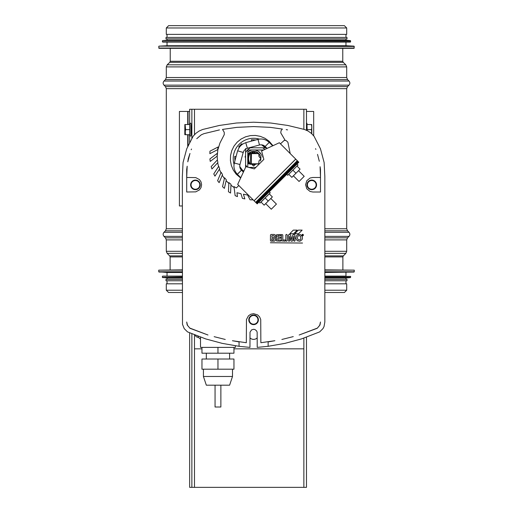 <?xml version="1.0" encoding="UTF-8"?>
<svg xmlns="http://www.w3.org/2000/svg" width="513" height="513" viewBox="0 0 513 513"><rect width="100%" height="100%" fill="white"/><g stroke="black" fill="none" stroke-linecap="round" stroke-linejoin="round"><path stroke-width="0.77" d="M342.767 48.337L342.767 61.278L343.216 62.33L345.8 64.805L346.698 66.902L346.698 77.521L347.545 79.579L349 81.035C350.129 82.407 350.129 83.773 349 85.145L347.545 86.601L346.698 88.659L346.698 228.76L347.545 230.812L349 232.267C350.129 233.639 350.129 235.012 349 236.378L347.545 237.833L346.698 239.892L346.698 251.306L345.845 253.364L343.312 255.891L342.883 256.923L342.883 269.864M324.844 283.824L346.698 283.824L346.698 290.223L344.428 292.493L324.844 292.493M182.339 283.824L166.302 283.824L166.302 290.223L168.572 292.493L182.339 292.493M344.37 25.65L346.698 27.978L346.698 34.377L166.302 34.377L166.302 27.978L168.63 25.65L344.37 25.65M158.741 46.433L159.036 48.337L353.964 48.337L354.259 46.433L159.017 46.138L354.259 46.433M159.017 46.138L167.033 45.715L345.967 45.715L353.983 46.138M167.033 45.715L167.033 42.085M162.377 40.893L162.672 42.085L350.328 42.085L350.623 40.893L162.64 40.604L350.623 40.893M162.64 40.604L167.033 40.194L345.967 40.194L350.36 40.604M167.033 40.194L167.033 38.885M166.013 38.885L346.987 38.885L346.987 37.43L166.013 37.43L166.013 38.885M167.033 37.43L167.033 34.377M324.844 270.152L354.259 270.152L324.844 269.864M182.339 269.864L158.741 270.152L158.741 271.768L182.339 271.768M324.844 272.057L353.983 272.057L324.844 272.48M182.339 272.48L167.033 272.48L158.741 271.768M345.967 272.48L345.967 276.116L324.844 276.116L350.623 276.411L324.844 276.411M182.339 276.116L162.672 276.116L182.339 276.116M324.844 277.597L350.36 277.597L345.967 278.008L324.844 278.008M182.339 278.008L167.033 278.008L162.377 277.309L182.339 277.309M324.844 280.771L346.987 280.771L346.987 279.316L324.844 279.316M182.339 279.316L166.013 279.316L167.033 279.316L167.033 278.008M182.339 280.771L166.013 280.771L166.013 279.316M182.339 205.969L179.415 205.969L179.415 111.449L189.65 111.449M306.479 111.449L313.68 111.449L313.68 135.862M250.357 164.449C247.978 160.62 247.978 156.792 250.357 152.964L250.684 153.618L250.357 164.449M249.805 153.458L247.991 158.709L249.812 163.961M252.569 151.527L252.915 151.393M251.883 164.526L255.307 164.526M258.712 163.794L250.684 163.794A0.725 0.725 0 0 0 250.722 164.038M255.301 152.893L251.877 152.893L255.301 152.893M250.722 153.381A0.725 0.725 0 0 0 250.684 153.618L258.738 153.618M253.23 152.214L253.23 152.893L253.23 152.214M249.517 163.942A8.727 8.727 -90 0 1 248.266 161.595M248.003 160.691A8.727 8.727 -90 0 1 247.837 159.723L247.773 159.723M249.337 163.923A8.862 8.862 -90 0 1 248.305 162.089M247.773 157.69L247.837 157.69A8.727 8.727 -90 0 1 248.003 156.728M248.266 155.83A8.727 8.727 -90 0 1 249.517 153.477M248.305 155.336A8.862 8.862 -90 0 1 249.331 153.496M245.592 167.328L245.592 164.827A12.504 12.504 90 0 0 247.106 166.962M264.888 149.43A12.504 12.504 90 0 0 262.618 147.802L266.677 147.802M262.618 147.802L250.382 147.802A12.504 12.504 90 0 0 245.592 152.592L245.592 148.526M247.773 167.142L247.773 149.982L263.701 149.982M255.814 167.43L248.863 167.43M245.592 152.592L245.592 164.827M306.473 487.35L306.473 337.067L306.479 487.35L189.65 487.35L189.65 332.975M189.65 123.223L189.65 109.263L306.479 109.263L306.479 130.347L306.473 109.263M189.65 136.022L189.65 143.082M255.205 149.995L254.814 149.995M189.4 134.714A6.4 0.333 -90 0 0 189.598 136.022L190.791 136.022A6.4 0.333 -90 0 0 191.125 129.622A6.4 0.333 -90 0 0 190.791 123.223L189.598 123.223A6.4 0.333 -90 0 0 189.4 124.531M189.598 136.022A6.4 0.333 -90 0 0 189.938 129.622A6.4 0.333 -90 0 0 189.598 123.223M185.443 124.531L189.752 124.531L189.752 134.714L185.443 134.714L184.84 124.531L184.815 134.695L185.597 129.622L185.135 124.531M185.597 129.622L189.906 129.622M306.479 123.223L306.954 123.223L307.172 130.655M311.731 124.544L311.821 133.855M311.724 124.531L311.365 124.531L311.872 127.077L311.468 129.622L311.673 133.701M311.468 129.622L307.178 129.622M311.365 124.531L307.088 124.531M273.5 237.404A0.872 0.872 0 0 0 274.442 236.493A0.872 0.872 0 0 0 273.416 235.679L271.903 235.679L271.903 237.423L273.5 237.404M273.224 240.026A0.725 0.725 0 0 0 274.051 239.173A0.725 0.725 0 0 0 272.967 238.686L271.768 238.686L271.768 240.142L273.224 240.026M302.67 235.781A0.725 0.725 0 0 0 303.298 234.685A0.725 0.725 0 0 0 302.042 234.685A0.725 0.725 0 0 0 302.67 235.781M302.67 235.634A0.584 0.584 0 0 0 303.177 234.762A0.584 0.584 0 0 0 302.163 234.762A0.584 0.584 0 0 0 302.67 235.634M259.392 139.119A20.36 20.36 0 0 0 234.063 164.397M311.757 189.682A4.797 4.797 0 0 0 315.912 182.481A4.797 4.797 0 0 0 307.601 182.481A4.797 4.797 0 0 0 311.757 189.682M253.589 324.626A4.797 4.797 0 0 0 257.75 317.432A4.797 4.797 0 0 0 249.433 317.432A4.797 4.797 0 0 0 253.589 324.626M195.427 189.682A4.797 4.797 0 0 0 199.583 182.481A4.797 4.797 0 0 0 191.272 182.481A4.797 4.797 0 0 0 195.427 189.682M297.033 164.032L298.021 165.019L292.885 170.162L287.742 175.305L286.754 174.317M269.274 191.798L270.261 192.785L259.976 203.065L258.988 202.077M255.07 149.982L258.437 151.309L261.104 154.201A8.727 8.727 0 0 0 254.717 149.982M252.467 149.982A8.727 8.727 0 0 0 247.773 152.13M247.773 160.422L248.215 160.941L248.446 163.769A7.272 7.272 0 0 0 248.536 163.865L251.364 164.089L253.505 165.904A7.272 7.272 0 0 0 253.691 165.904L255.82 164.083L258.655 163.852A7.272 7.272 0 0 0 258.744 163.762L258.975 160.935L260.861 158.709A7.272 7.272 0 0 0 260.861 158.697L260.751 159.883A7.272 7.272 0 0 0 260.861 158.709L258.969 156.478L258.732 153.567L260.315 155.92L260.861 158.613A7.272 7.272 0 0 0 247.773 154.272M235.416 345.672L235.416 347.384L200.512 347.384L200.512 336.996M311.757 189.246A4.361 4.361 0 0 0 315.533 182.699A4.361 4.361 0 0 0 307.98 182.699A4.361 4.361 0 0 0 311.757 189.246M253.589 324.19A4.361 4.361 0 0 0 257.372 317.65A4.361 4.361 0 0 0 249.812 317.65A4.361 4.361 0 0 0 253.589 324.19M195.427 189.246A4.361 4.361 0 0 0 199.204 182.699A4.361 4.361 0 0 0 191.644 182.699A4.361 4.361 0 0 0 195.427 189.246M240.789 177.71L237.397 174.317L241.508 170.201L243.393 172.086M298.534 170.675L304.19 176.331L299.053 181.474L293.398 175.818M270.813 198.48L276.43 204.091L271.287 209.233L265.676 203.623M203.424 376.471L206.329 385.192L229.6 385.192L232.504 376.471L203.424 376.471L203.424 369.2M220.872 385.192L220.872 407.008L215.056 407.008L215.056 385.192M217.967 369.2L233.96 369.2L233.96 359.017L217.967 359.017L217.967 369.2L201.968 369.2L201.968 359.017L217.967 359.017M268.241 201.051L272.358 196.934L269.274 193.85L265.157 197.967L268.241 201.051L264.131 205.162L261.046 202.077L265.157 197.967M201.968 347.384L201.968 353.2L233.96 353.2L233.96 347.384M288.768 174.273L291.852 177.357L295.969 173.247L300.079 169.13L296.995 166.045M217.967 347.384L217.967 353.2M265.292 147.802L261.521 144.82M239.763 166.533L242.283 169.944L243.803 171.195M292.885 170.162L295.969 173.247M263.688 145.455L263.361 145.782L265.381 147.802M255.775 139.966L251.408 139.728L251.408 141.133M242.373 144.333L241.764 143.723L238.68 146.808L239.289 147.417M236.089 156.452L234.691 156.452L234.922 160.813M243.72 171.38L240.738 168.405L240.405 168.732M302.362 235.429L302.362 234.659L302.869 234.717L302.991 235.429L302.362 235.429M261.745 155.529A8.727 8.727 0 0 0 261.45 154.849L261.745 155.529M262.162 157.004A8.727 8.727 0 0 0 262.098 156.683L262.162 157.004M252.114 149.982L250.254 150.501L247.773 152.105M245.592 155.106L245.438 155.529A8.727 8.727 0 0 1 245.592 155.144M245.034 156.856L245.022 157.004A8.727 8.727 0 0 1 245.086 156.683L245.034 156.856M260.469 160.992A7.272 7.272 0 0 0 260.623 160.492L260.469 160.992M247.773 154.375L248.446 153.56L248.209 156.484L247.773 156.997M319.304 161.268L317.528 154.387M315.893 149.386L315.54 148.693M191.535 149.033L191.176 149.745M189.97 153.438L188.258 158.671L187.796 161.839L189.97 153.438L188.258 158.671L187.796 161.839M258.475 196.421L254.057 200.763L237.692 184.404L245.913 166.642L254.352 168.899L263.855 159.396L261.604 150.95L279.361 142.736L295.719 159.094L254.057 200.763L257.193 203.879L298.835 162.23L296.777 160.178M187.168 166.206L186.7 169.47L186.7 177.466L187.162 166.424M188.008 161.024L189.521 155.17M257.225 347.384L257.154 332.206L256.615 330.898L254.98 329.558L253.589 329.282L251.569 329.891L250.023 332.206L249.959 347.384L239.052 346.307L222.187 343.364L205.662 338.901L187.534 331.898L184.231 328.641L182.5 324.338L182.339 176.594L183.058 162.499L186.706 148.86L193.112 136.285L195.819 133.374L199.057 131.072L202.693 129.475L219.404 125.448L236.422 123.017L253.589 122.209L270.761 123.017L287.78 125.448L304.485 129.475L308.127 131.072L311.365 133.374L314.071 136.285L320.478 148.86L324.126 162.499L324.844 176.594L324.844 322.01L324.036 326.576L322.953 328.641L319.65 331.898L301.522 338.901L284.997 343.364L268.132 346.307L257.225 347.384M320.093 166.853L320.484 177.466L312.847 177.466L310.064 178.017L306.806 180.698L305.581 184.738L306.806 188.778L310.064 191.452L312.847 192.009L320.484 192.009L320.484 169.47L320.086 166.706M219.468 129.917L203.917 133.669L201.224 134.861L203.917 133.669M317.97 156.106L319.073 160.377M240.655 178.011L236.172 174.163L233.28 170.059L231.325 165.43L230.401 160.492L230.555 155.471L231.773 150.604L233.999 146.102L237.141 142.184L241.059 139.042L245.56 136.817L250.434 135.599L255.455 135.445L260.386 136.368L265.016 138.318L269.12 141.216L272.967 145.692M280.457 143.839L284.266 140.357L286.081 140.562L287.876 142.184L290.217 153.599M236.365 187.925L238.795 185.501L236.365 187.931L233.992 186.604L235.146 195.665L237.455 196.607L236.968 192.734L240.969 193.702L242.425 198.384L244.861 198.909L243.406 194.203L247.632 195.068L250.062 199.801L252.556 199.89L251.896 198.602M297.437 238.378L298.22 239.795L300.131 239.763L300.842 238.66L300.592 236.378L299.515 235.627L298.22 235.865L297.476 236.942L297.437 238.378M209.958 151.181L218.076 147L217.647 149.674L209.862 153.669L209.958 151.181M209.894 158.947L217.159 153.419L217.204 156.132L210.234 161.415L209.894 158.947M211.176 166.61L217.377 159.902L217.89 162.563L211.94 168.982L211.176 166.61M218.711 166.25L219.679 168.783L214.941 176.139L213.774 173.933L218.711 166.25M221.135 172.265L222.527 174.593L219.128 182.66L217.602 180.691L221.135 172.265M224.559 177.774L226.336 179.826L224.393 188.354L222.546 186.687L224.559 177.774M228.888 182.602L230.997 184.314L230.561 193.055L228.452 191.727L228.888 182.602M295.751 159.145L254.108 200.795L257.141 203.828L298.784 162.179L295.7 159.12L291.378 163.519M263.618 191.278L286.241 168.662M270.389 242.758L302.523 243.047L270.389 242.758M277.879 239.994L280.438 239.994L280.912 240.501L280.367 241.187L276.558 240.937L276.475 234.768L280.553 234.524L280.887 235.005L280.553 235.608L277.879 235.647L277.879 237.07L280.406 237.102L280.861 237.731L280.322 238.282L277.879 238.282L277.879 239.994M285.061 239.994L285.568 240.591L285.087 241.2L281.47 240.86L281.336 235.095L281.714 234.467L282.804 234.941L282.823 239.994L285.061 239.994M287.312 240.533L286.555 241.277L285.831 240.68L285.831 234.903L286.485 234.37L287.312 235.05L287.312 240.533M295.097 240.725L294.436 241.27L293.769 240.738L293.769 236.275L292.654 240.783L291.935 241.27L291.095 241.039L289.685 236.358L289.685 240.744L289.249 241.238L288.601 241.116L288.55 234.742L289.698 234.383L290.55 234.89L291.737 239.616L292.84 234.948L293.532 234.409L294.783 234.601L295.097 240.725M295.886 238.5L296.347 235.903L297.854 234.601L300.477 234.601L302.279 236.506L302.446 238.5L301.984 239.757L299.836 241.257L297.264 240.725L295.886 238.5M289.774 233.742L293.289 230.119L297.142 230.119L293.609 233.742L289.774 233.742M294.776 233.742L298.297 230.119L302.151 230.119L298.617 233.742L294.776 233.742M196.774 138.67L201.224 134.861L196.761 138.67M186.7 177.466L186.7 192.009L195.754 191.868L199.474 189.881L201.051 187.521L201.603 184.738L201.051 181.955L199.474 179.595L195.754 177.607L186.7 177.466M186.7 322.01L187.168 324.915L189.964 328.294L207.983 335.002L189.784 328.07L187.527 325.402L186.7 322.01M214.152 336.675L225.258 339.459L214.152 336.675M268.132 346.307L268.132 341.902L274.885 340.709L260.861 342.716L260.726 319.528L259.636 316.912L257.629 314.905L253.589 313.68L250.812 314.232L248.452 315.809L246.458 319.528L246.323 342.716L232.427 340.728L239.052 341.902L239.052 346.307M287.562 129.879L286.19 129.629L287.562 129.879M320.484 322.01L319.676 325.409L317.412 328.076L299.162 335.008L317.22 328.294L320.016 324.915L320.484 322.01M293.263 336.611L281.855 339.471L293.263 336.611M277.866 183.205L280.278 180.788M285.119 140.261L280.752 132.861L281.066 130.623L282.406 129.084L270.351 127.365L253.589 126.57L236.833 127.365L222.514 129.411L224.232 132.29L224.264 134.618L219.942 143.018L217.839 149.834L217.204 156.099M217.198 156.132L217.435 160.21M217.685 162.781L218.551 166.501M219.384 169.239L220.911 172.791M222.238 175.266L224.386 178.53M226.143 180.659L228.849 183.507M230.953 185.219L234.114 187.566M274.211 234.467L275.237 234.941L275.814 235.903L275.584 237.372L274.718 238.09L275.603 238.994L275.571 240.257L274.327 241.187L270.877 241.129L270.428 240.462L270.486 234.903L271.127 234.467L274.211 234.467M255.012 151.566L258.738 153.56L255.814 153.329L253.589 151.438L255.012 151.566M234.332 163.025L237.602 150.803L243.194 152.419L239.949 164.526L234.332 163.025C233.319 167.167 234.319 170.912 237.339 174.26L241.45 170.149C239.962 168.681 239.462 166.808 239.949 164.526L237.141 163.775M240.43 151.681L243.284 152.444C243.816 150.424 245.188 149.052 247.401 148.334L245.759 142.646L257.981 139.376L259.488 144.993L247.375 148.238M246.529 145.506L246.259 144.499M245.907 143.198L245.785 142.749C241.764 143.967 239.071 146.66 237.705 150.828M243.284 152.444L241.059 151.848M265.125 146.506L269.229 142.402C265.881 139.382 262.137 138.375 257.994 139.389L259.501 145.006C261.777 144.519 263.656 145.019 265.125 146.506L269.229 142.396L272.666 145.833M249.549 152.656L253.589 151.425L251.357 153.329L248.452 153.567L249.549 152.656M257.026 203.712L298.669 162.063M256.84 203.526L298.483 161.884M256.596 203.283L298.245 161.64M256.308 202.994L297.957 161.351M255.987 202.673L297.63 161.031M255.647 202.334L297.29 160.691M257.193 203.879L298.784 162.179M194.485 334.765L194.485 348.84L201.968 348.84M303.863 487.35L303.863 338.035M303.863 348.84L233.96 348.84M198.499 337.336A3.052 3.052 0 0 1 195.261 335.053M249.959 337.862A5.092 5.092 0 0 0 257.225 337.862M197.774 335.983A5.092 5.092 0 0 0 200.512 338.952M342.883 256.923L324.844 256.923M182.339 256.923L170.117 256.923L170.117 269.864M343.312 255.891L324.844 255.891M182.339 255.891L169.688 255.891L170.117 256.923M345.845 253.364L324.844 253.364M182.339 253.364L167.155 253.364L169.688 255.891M346.698 251.306L324.844 251.306M182.339 251.306L166.302 251.306L167.155 253.364M346.698 239.892L324.844 239.892M182.339 239.892L166.302 239.892L166.302 251.306M347.545 237.833L324.844 237.833M182.339 237.833L165.455 237.833L166.302 239.892M349 236.378L324.844 236.378M182.339 236.378L164 236.378L165.455 237.833M349 232.267L324.844 232.267M182.339 232.267L164 232.267C162.871 233.639 162.871 235.012 164 236.378M347.545 230.812L324.844 230.812M182.339 230.812L165.455 230.812L164 232.267M346.698 228.76L324.844 228.76M182.339 228.76L166.302 228.76L165.455 230.812M346.698 88.659L166.302 88.659L166.302 228.76M347.545 86.601L165.455 86.601L166.302 88.659M349 85.145L164 85.145L165.455 86.601M349 81.035L164 81.035C162.871 82.407 162.871 83.773 164 85.145M347.545 79.579L165.455 79.579L164 81.035M346.698 77.521L166.302 77.521L165.455 79.579M346.698 66.902L166.302 66.902L166.302 77.521M345.8 64.805L167.2 64.805L166.302 66.902M343.216 62.33L169.784 62.33L167.2 64.805M342.767 61.278L170.233 61.278L169.784 62.33M346.698 290.223L324.844 290.223M182.339 290.223L166.302 290.223M346.698 27.978L166.302 27.978M158.741 48.042L354.259 48.042M162.377 41.79L350.623 41.79M182.339 270.152L158.741 270.152M354.259 270.152L354.259 271.768L324.844 271.768M182.339 272.057L159.017 272.057M182.339 276.411L162.672 276.116M350.623 276.411L350.623 277.309L324.844 277.309M182.339 277.597L162.64 277.597M187.732 146.846L187.732 134.714M187.732 124.531L187.732 111.449M188.053 160.729L188.053 160.062M188.053 146.211L188.053 134.714M188.053 124.531L188.053 111.449M251.408 153.284L251.408 164.122M254.685 152.361L254.685 152.893M191.868 487.35L191.868 333.796M191.868 138.722L191.868 109.263M194.485 487.35L194.485 348.84M194.485 134.804L194.485 109.263M303.863 129.327L303.863 109.263M170.233 48.337L170.233 61.278M345.967 45.715L345.967 42.085M345.967 40.194L345.967 38.885M345.967 37.43L345.967 34.377M167.033 272.48L167.033 276.116M162.377 276.411L162.377 277.309M345.967 278.008L345.967 279.316M167.033 280.771L167.033 283.824M345.967 280.771L345.967 283.824M229.6 359.017L229.6 353.2M206.329 359.017L206.329 353.2M232.504 376.471L232.504 369.2M265.118 146.513L267.042 148.437"/></g></svg>

